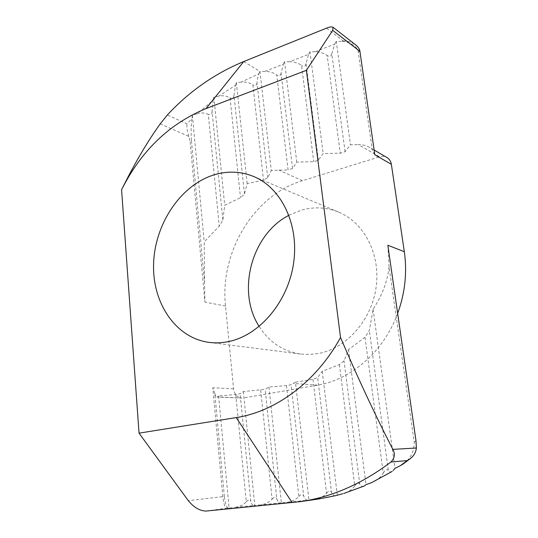 <?xml version="1.0" encoding="UTF-8"?>
<svg xmlns="http://www.w3.org/2000/svg" width="538" height="538" viewBox="0 0 538 538"><rect width="100%" height="100%" fill="white"/><g stroke="black" fill="none" stroke-linecap="round" stroke-linejoin="round"><path stroke-width="0.4" stroke-dasharray="2.69 2.02" d="M288.933 215.267L301.267 210.21C314.037 206.565 326.532 207.204 338.738 212.133C364.118 222.537 380.722 254.259 376.136 287.164C371.684 320.07 346.613 348.247 318.644 353.446L309.632 354.468L300.729 354.058C282.961 351.314 269.108 342.114 259.155 326.452M387.844 245.261L389.061 266.902L414.206 442.142C414.267 451.496 410.635 458.746 403.292 463.904M374.818 154.803L372.188 149.268L369.586 147.392C366.183 145.489 362.444 144.561 358.382 144.614L379.586 156.82C382.256 156.033 384.724 156.276 386.99 157.54M326.532 28.151L343.083 40.827L341.408 41.487C348.98 41.13 358.126 46.846 358.227 51.984L372.188 149.268M206.054 511.066L226.599 508.215C224.891 507.442 223.633 503.568 222.826 496.601L212.792 387.723L214.83 393.513L224.353 496.44L188.327 500.703M191.441 140.781L204.588 282.847L204.911 302.127L190.176 142.234L191.441 140.781C190.903 132.382 191.044 125.072 191.871 118.851L186.942 123.901L167.358 114.957M389.061 266.902C387.441 281.535 382.115 295.631 373.083 309.195L369.344 330.473L365.006 337.286L348.516 349.586L344.011 360.863L339.397 364.609L322.215 371.287L317.676 377.468L312.981 379.357L295.463 382.188L308.946 500.205L318.778 498.961M312.981 379.357L326.539 493.279C323.291 496.863 319.269 498.948 314.474 499.533M292.537 168.475L281.085 73.249L283.351 64.183L264.952 71.379C269.538 71.453 273.479 72.637 276.767 74.916L288.065 169.907L292.537 168.475L296.761 162.099L313.735 161.703L318.361 160.223L323.15 153.579L340.292 153.222L345.08 151.689L350.473 144.762L358.382 144.614M264.952 71.379L259.962 71.372L271.28 170.459L288.065 169.907M286.458 385.571L298.852 496.487C295.866 499.688 291.858 501.618 286.841 502.29L307.474 500.259C306.129 500.205 304.864 498.787 303.681 496.002L291.112 384.751L286.458 385.571L268.96 387.037L265.167 389.324L243.351 391.577L240.096 393.742L235.752 394.502L218.616 395.961L217.352 396.903L241.851 398.093C237.224 397.474 234.474 394.401 233.6 388.887L225.516 306.035C219.625 252.591 253.492 195.294 302.43 180.681L379.586 156.82M295.463 382.188L291.112 384.751M307.474 500.259L292.168 502.64M204.588 282.847L204.205 241.818L219.248 226.142L222.853 219.961L224.702 205.294L240.513 197.688L244.46 193.942L247.184 183.633L263.499 180.069L267.722 177.782L271.28 170.459M267.722 177.782L257.003 82.865C257.386 78.864 258.025 75.831 258.919 73.767L241.259 82.099C245.355 81.702 249.222 82.603 252.853 84.802L263.499 180.069M243.714 61.561L259.962 71.372L258.919 73.767M339.397 364.609L354.744 485.928C351.892 489.674 348.234 492.189 343.775 493.467M322.215 371.287L337.272 495.007M318.361 160.223L306.014 63.639L308.61 54.304L289.585 61.742C294.219 61.836 298.207 63.04 301.549 65.36L313.735 161.703M289.585 61.742L284.548 61.722L296.761 162.099M335.47 495.713C334.192 496.103 332.867 494.98 331.495 492.344L317.676 377.468M284.548 61.722L283.351 64.183M365.006 337.286L383.251 473.124C380.79 477.024 377.541 479.936 373.513 481.853M348.516 349.586L365.995 484.63M345.08 151.689L331.785 53.706L334.737 44.089L315.06 51.782C319.74 51.89 323.775 53.121 327.165 55.488L340.292 153.222M315.06 51.782L309.969 51.749L323.15 153.579M363.722 486.312C362.471 486.971 361.146 486.224 359.761 484.086L344.011 360.863M309.969 51.749L308.61 54.304M373.083 309.195L394.966 468.342M341.408 41.487L336.263 41.433L350.473 144.762M392.222 471.389C391.012 472.324 389.707 471.94 388.308 470.232L369.344 330.473M336.263 41.433L334.737 44.089M260.674 390.117L272.1 499.203C269.121 502.351 265.147 504.254 260.184 504.913L280.09 502.956C278.913 502.889 277.803 501.483 276.761 498.733L265.167 389.324M268.96 387.037L281.367 502.922L286.841 502.29M280.09 502.956L281.367 502.922M244.46 193.942L233.996 95.246L235.516 85.293L218.677 96.161C222.597 95.34 226.384 95.885 230.042 97.788L240.513 197.688M241.259 82.099L236.364 82.536L235.516 85.293M236.364 82.536L247.184 183.633M235.752 394.502L246.276 501.826C243.31 504.92 239.37 506.789 234.454 507.442L253.667 505.552C252.658 505.478 251.69 504.079 250.775 501.369L240.096 393.742M243.351 391.577L254.763 505.538L260.184 504.913M253.667 505.552L254.763 505.538M222.853 219.961L212.059 111.144L213.189 100.223L197.11 113.814C200.835 112.543 204.561 112.724 208.287 114.352L219.248 226.142M218.677 96.161L213.862 97.089L213.189 100.223M213.862 97.089L224.702 205.294M218.616 395.961L229.094 508.06L234.454 507.442M226.599 508.215L229.094 508.06M228.166 508.067C226.437 507.287 225.166 503.413 224.353 496.44M214.83 393.513C215.449 395.76 216.135 396.936 216.901 397.057L217.352 396.903M197.11 113.814L192.382 115.307L191.871 118.851M192.382 115.307L204.205 241.818M212.059 111.144C212.053 114.069 210.795 115.139 208.287 114.352M246.276 501.826C248.368 499.546 249.867 499.392 250.775 501.369M233.996 95.246C233.795 98.05 232.477 98.898 230.042 97.788M272.1 499.203C274.205 496.89 275.759 496.729 276.761 498.733M257.003 82.865C256.599 85.562 255.214 86.208 252.853 84.802M298.852 496.487C300.971 494.133 302.578 493.971 303.681 496.002M343.083 40.827C347.703 40.854 351.926 42.22 355.752 44.923M331.785 53.706C331.152 56.517 329.612 57.115 327.165 55.488M383.251 473.124C384.872 470.01 386.56 469.042 388.308 470.232M306.014 63.639C305.436 66.389 303.95 66.961 301.549 65.36M354.744 485.928C356.586 483.131 358.261 482.512 359.761 484.086M160.216 123.861L188.872 136.43L190.176 142.234M281.085 73.249C280.56 75.939 279.121 76.49 276.767 74.916M188.872 136.43C187.311 131.602 186.666 127.419 186.942 123.901M326.539 493.279C328.577 490.77 330.231 490.461 331.495 492.344M397.656 313.412C383.796 351.536 351.085 379.781 317.507 385.181L243.398 397.992M415.968 440.595L414.206 442.142M358.227 51.984L359.922 51.339M225.516 306.035L204.911 302.127M233.6 388.887L212.792 387.723M317.507 385.181L293.472 383.446M302.43 180.681L278.94 170.136M253.586 176.464L338.738 212.133M374.132 150.041L369.586 147.392M241.851 398.093L216.901 397.057M209.148 342.397L300.729 354.058"/><path stroke-width="0.81" d="M212.591 175.327C226.585 170.728 240.251 171.111 253.586 176.464C281.313 187.782 299.276 224.42 293.593 263.109C288.072 301.798 259.666 335.194 228.811 341.516C222.14 342.921 215.59 343.217 209.148 342.397C175.408 337.992 152.2 302.665 153.592 263.707C154.769 224.723 179.699 186.35 212.591 175.327M374.132 150.041L386.99 157.54C389.398 159.013 390.857 161.266 391.361 164.298L404.32 251.703L387.844 245.261L415.968 440.595L416.385 447.993C415.867 452.498 413.749 456.103 410.043 458.806L407.246 460.595L390.924 462.007C361.993 483.918 331.738 497.139 300.15 501.672L206.054 511.066C199.806 510.912 193.902 507.455 188.327 500.703L139.039 433.151L121.581 189.759C134.244 164.029 147.123 142.059 160.216 123.861L167.358 114.957C189.282 91.366 214.736 73.565 243.714 61.561L326.532 28.151C329.626 26.887 331.811 26.604 333.076 27.29L332.699 30.35L306.404 70.33L340.52 337.508C358.052 378.429 375.504 415.719 392.868 449.378L416.385 447.993M333.076 27.29L355.752 44.923C358.261 46.988 359.646 49.126 359.922 51.339L374.818 154.803L391.361 164.298M343.775 493.467L364.273 485.982L343.775 493.467M335.665 495.653L318.778 498.961L335.665 495.653L342.787 493.729M392.215 471.389L371.469 482.7L392.222 471.389M364.273 485.982L365.995 484.63L371.469 482.7M410.043 458.806L403.292 463.904L400.366 465.666L407.246 460.595M393.137 470.548L394.966 468.342L400.366 465.666M306.404 70.33L206.074 108.562C169.322 123.747 141.158 150.815 121.581 189.759M139.039 433.151L236.236 417.582C275.705 411.59 316.283 381.899 340.52 337.508M404.32 251.703C407.279 272.47 405.06 293.042 397.656 313.412M259.155 326.452C236.323 291.367 251.623 234.245 288.933 215.267M390.924 462.007C394.71 458.174 395.356 453.964 392.868 449.378M359.922 51.339L332.699 30.35M243.714 61.561L206.074 108.562M236.236 417.582L292.168 502.64M318.778 498.961L300.15 501.672"/></g></svg>
